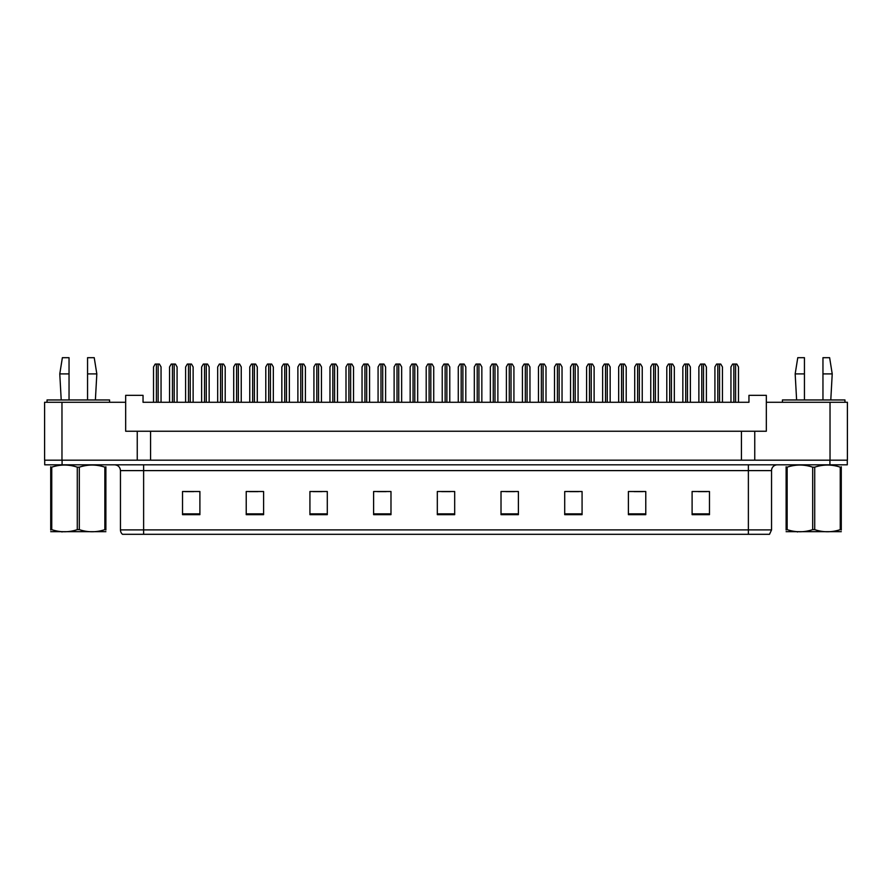 <?xml version="1.0" encoding="UTF-8"?>
<svg xmlns="http://www.w3.org/2000/svg" width="892" height="892" viewBox="0 0 892 892"><rect width="100%" height="100%" fill="white"/><g stroke="black" fill="none" stroke-linecap="round" stroke-linejoin="round"><path stroke-width="1.34" d="M61.972 402.281L44.6 402.281L44.6 460.183L61.972 460.183L61.972 402.281L125.672 402.281L125.672 431.237L137.245 431.237L137.245 460.183M847.4 402.281L847.4 460.183L847.4 402.281L766.328 402.281L766.328 431.237L754.755 431.237L754.755 460.183M766.328 402.281L766.328 395.334L748.957 395.334L748.957 402.281L143.043 402.281L143.043 395.334L125.672 395.334L125.672 402.281M754.755 431.237L150.57 431.237L150.57 460.183M150.57 431.237L137.245 431.237M741.43 431.237L741.43 460.183M847.4 460.183L830.028 460.183L830.028 402.281M771.547 529.904L769.517 534.308L748.377 534.308L748.377 529.904L771.547 529.904L771.547 470.608A5.787 5.787 0 0 1 777.333 464.821M748.377 534.308L122.483 534.308A5.787 5.787 0 0 1 120.453 529.904L120.453 470.608C120.108 467.096 118.179 465.167 114.667 464.821M62.083 464.821L847.288 464.821L847.288 460.183L44.712 460.183L44.712 464.821L62.083 464.821L62.083 460.183M709.474 514.673L709.474 491.514L692.103 491.514L692.103 514.673L709.474 514.673M645.775 514.673L645.775 491.514L628.403 491.514L628.403 514.673L645.775 514.673M582.075 514.673L582.075 491.514L564.703 491.514L564.703 514.673L582.075 514.673M518.386 514.673L518.386 491.514L501.014 491.514L501.014 514.673L518.386 514.673M199.897 514.673L199.897 491.514L182.525 491.514L182.525 514.673L199.897 514.673M263.597 514.673L263.597 491.514L246.225 491.514L246.225 514.673L263.597 514.673M327.297 514.673L327.297 491.514L309.925 491.514L309.925 514.673L327.297 514.673M390.986 514.673L390.986 491.514L373.614 491.514L373.614 514.673L390.986 514.673M454.686 514.673L454.686 491.514L437.314 491.514L437.314 514.673L454.686 514.673M847.288 464.821L847.288 460.183M569.977 491.626L578.663 491.626M634.134 491.626L642.82 491.626M698.291 491.626L706.977 491.626M377.494 491.626L386.18 491.626M313.337 491.626L322.023 491.626M249.18 491.626L257.866 491.626M185.023 491.626L193.709 491.626M505.82 491.626L514.506 491.626M441.663 491.626L450.337 491.626M161.051 402.281L161.051 366.958L159.378 364.059L155.197 364.059L153.524 366.958L153.524 402.281M177.084 402.281L177.084 366.958L175.412 364.059L171.231 364.059L169.558 366.958L169.558 402.281M105.88 531.688L50.721 531.688M105.88 530.026L105.88 529.647C105.88 532.457 105.88 532.457 105.88 529.647L104.855 529.647L104.855 467.163C96.381 464.353 87.873 464.353 79.321 467.163L77.281 467.163C68.807 464.353 60.288 464.353 51.747 467.163L50.721 467.163C50.721 464.353 50.721 464.353 50.721 467.163L50.721 466.784M79.321 467.163L79.321 529.647C87.795 532.457 96.314 532.457 104.855 529.647M79.321 529.647L77.281 529.647L77.281 467.163M105.88 466.784L105.88 467.163C105.88 464.353 105.88 464.353 105.88 467.163L104.855 467.163M105.88 467.163L105.88 529.647M51.747 467.163L51.747 529.647L50.721 529.647L50.721 467.163M51.747 529.647C60.221 532.457 68.729 532.457 77.281 529.647M50.721 529.647C50.721 532.457 50.721 532.457 50.721 529.647L50.721 530.026M841.279 531.688L786.12 531.688M841.279 530.026L841.279 529.647C841.279 532.457 841.279 532.457 841.279 529.647L840.253 529.647L840.253 467.163C831.779 464.353 823.271 464.353 814.719 467.163L812.679 467.163C804.205 464.353 795.686 464.353 787.145 467.163L786.12 467.163C786.12 464.353 786.12 464.353 786.12 467.163L786.12 466.784M814.719 467.163L814.719 529.647C823.193 532.457 831.712 532.457 840.253 529.647M814.719 529.647L812.679 529.647L812.679 467.163M841.279 466.784L841.279 467.163C841.279 464.353 841.279 464.353 841.279 467.163L840.253 467.163M841.279 467.163L841.279 529.647M787.145 467.163L787.145 529.647L786.12 529.647L786.12 467.163M787.145 529.647C795.619 532.457 804.127 532.457 812.679 529.647M786.12 529.647C786.12 532.457 786.12 532.457 786.12 529.647L786.12 530.026M193.129 402.281L193.129 366.958L191.457 364.059L187.275 364.059L185.603 366.958L185.603 402.281M225.208 402.281L225.208 366.958L223.535 364.059L219.354 364.059L217.681 366.958L217.681 402.281M257.286 402.281L257.286 366.958L255.614 364.059L251.433 364.059L249.76 366.958L249.76 402.281M289.365 402.281L289.365 366.958L287.692 364.059L283.511 364.059L281.839 366.958L281.839 402.281M87.561 373.904L87.561 357.692L94.229 357.692L96.827 373.904L87.561 373.904L87.561 399.962M61.213 399.962L59.775 373.904L69.041 373.904L69.041 357.692L62.373 357.692L59.775 373.904M69.041 399.962L69.041 373.904M109.571 402.281L109.571 399.962L47.031 399.962L47.031 402.281M822.959 373.904L822.959 357.692L829.627 357.692L832.225 373.904L822.959 373.904L822.959 399.962M796.612 399.962L795.173 373.904L804.439 373.904L804.439 357.692L797.771 357.692L795.173 373.904M804.439 399.962L804.439 373.904M844.969 402.281L844.969 399.962L782.429 399.962L782.429 402.281M209.163 402.281L209.163 366.958L207.49 364.059L203.309 364.059L201.637 366.958L201.637 402.281M241.241 402.281L241.241 366.958L239.58 364.059L235.388 364.059L233.715 366.958L233.715 402.281M273.331 402.281L273.331 366.958L271.659 364.059L267.466 364.059L265.794 366.958L265.794 402.281M321.443 402.281L321.443 366.958L319.771 364.059L315.59 364.059L313.917 366.958L313.917 402.281M353.522 402.281L353.522 366.958L351.849 364.059L347.668 364.059L345.996 366.958L345.996 402.281M385.6 402.281L385.6 366.958L383.928 364.059L379.747 364.059L378.074 366.958L378.074 402.281M305.41 402.281L305.41 366.958L303.737 364.059L299.545 364.059L297.883 366.958L297.883 402.281M337.488 402.281L337.488 366.958L335.816 364.059L331.634 364.059L329.962 366.958L329.962 402.281M369.567 402.281L369.567 366.958L367.894 364.059L363.713 364.059L362.041 366.958L362.041 402.281M417.679 402.281L417.679 366.958L416.018 364.059L411.825 364.059L410.153 366.958L410.153 402.281M449.769 402.281L449.769 366.958L448.096 364.059L443.904 364.059L442.231 366.958L442.231 402.281M481.847 402.281L481.847 366.958L480.175 364.059L475.982 364.059L474.321 366.958L474.321 402.281M513.926 402.281L513.926 366.958L512.253 364.059L508.072 364.059L506.4 366.958L506.4 402.281M546.004 402.281L546.004 366.958L544.332 364.059L540.151 364.059L538.478 366.958L538.478 402.281M401.645 402.281L401.645 366.958L399.973 364.059L395.792 364.059L394.119 366.958L394.119 402.281M433.724 402.281L433.724 366.958L432.051 364.059L427.87 364.059L426.198 366.958L426.198 402.281M465.802 402.281L465.802 366.958L464.13 364.059L459.949 364.059L458.276 366.958L458.276 402.281M497.881 402.281L497.881 366.958L496.208 364.059L492.027 364.059L490.355 366.958L490.355 402.281M529.96 402.281L529.96 366.958L528.287 364.059L524.106 364.059L522.433 366.958L522.433 402.281M578.083 402.281L578.083 366.958L576.41 364.059L572.229 364.059L570.557 366.958L570.557 402.281M610.161 402.281L610.161 366.958L608.489 364.059L604.308 364.059L602.635 366.958L602.635 402.281M642.24 402.281L642.24 366.958L640.567 364.059L636.386 364.059L634.714 366.958L634.714 402.281M674.319 402.281L674.319 366.958L672.646 364.059L668.465 364.059L666.792 366.958L666.792 402.281M706.397 402.281L706.397 366.958L704.725 364.059L700.543 364.059L698.871 366.958L698.871 402.281M738.476 402.281L738.476 366.958L736.803 364.059L732.622 364.059L730.949 366.958L730.949 402.281M562.038 402.281L562.038 366.958L560.366 364.059L556.184 364.059L554.512 366.958L554.512 402.281M594.117 402.281L594.117 366.958L592.455 364.059L588.263 364.059L586.59 366.958L586.59 402.281M626.206 402.281L626.206 366.958L624.534 364.059L620.341 364.059L618.669 366.958L618.669 402.281M658.285 402.281L658.285 366.958L656.612 364.059L652.42 364.059L650.759 366.958L650.759 402.281M690.363 402.281L690.363 366.958L688.691 364.059L684.51 364.059L682.837 366.958L682.837 402.281M722.442 402.281L722.442 366.958L720.769 364.059L716.588 364.059L714.916 366.958L714.916 402.281M748.377 464.821L748.377 470.608L120.453 470.608M771.547 470.608L748.377 470.608L748.377 529.904L143.623 529.904L143.623 534.308M120.453 529.904L143.623 529.904L143.623 464.821M829.917 464.821L829.917 460.183M454.686 513.87L437.314 513.87M390.986 513.87L373.614 513.87M327.297 513.87L309.925 513.87M263.597 513.87L246.225 513.87M199.897 513.87L182.525 513.87M518.386 513.87L501.014 513.87M582.075 513.87L564.703 513.87M645.775 513.87L628.403 513.87M709.474 513.87L692.103 513.87M156.412 364.059L156.412 402.281M158.152 364.059L158.152 402.281M172.457 364.059L172.457 402.281M174.196 364.059L174.196 402.281M188.491 364.059L188.491 402.281M190.23 364.059L190.23 402.281M220.569 364.059L220.569 402.281M222.309 364.059L222.309 402.281M252.659 364.059L252.659 402.281M254.387 364.059L254.387 402.281M284.738 364.059L284.738 402.281M286.466 364.059L286.466 402.281M204.536 364.059L204.536 402.281M206.275 364.059L206.275 402.281M236.614 364.059L236.614 402.281M238.354 364.059L238.354 402.281M268.693 364.059L268.693 402.281M270.432 364.059L270.432 402.281M316.816 364.059L316.816 402.281M318.555 364.059L318.555 402.281M348.895 364.059L348.895 402.281M350.634 364.059L350.634 402.281M380.973 364.059L380.973 402.281M382.713 364.059L382.713 402.281M300.771 364.059L300.771 402.281M302.511 364.059L302.511 402.281M332.85 364.059L332.85 402.281M334.589 364.059L334.589 402.281M364.928 364.059L364.928 402.281M366.668 364.059L366.668 402.281M413.052 364.059L413.052 402.281M414.791 364.059L414.791 402.281M445.13 364.059L445.13 402.281M446.87 364.059L446.87 402.281M477.209 364.059L477.209 402.281M478.948 364.059L478.948 402.281M509.287 364.059L509.287 402.281M511.027 364.059L511.027 402.281M541.366 364.059L541.366 402.281M543.105 364.059L543.105 402.281M397.007 364.059L397.007 402.281M398.746 364.059L398.746 402.281M429.097 364.059L429.097 402.281M430.825 364.059L430.825 402.281M461.175 364.059L461.175 402.281M462.903 364.059L462.903 402.281M493.254 364.059L493.254 402.281M494.993 364.059L494.993 402.281M525.332 364.059L525.332 402.281M527.072 364.059L527.072 402.281M573.444 364.059L573.444 402.281M575.184 364.059L575.184 402.281M605.534 364.059L605.534 402.281M607.262 364.059L607.262 402.281M637.613 364.059L637.613 402.281M639.341 364.059L639.341 402.281M669.691 364.059L669.691 402.281M671.431 364.059L671.431 402.281M701.77 364.059L701.77 402.281M703.509 364.059L703.509 402.281M733.848 364.059L733.848 402.281M735.588 364.059L735.588 402.281M557.411 364.059L557.411 402.281M559.15 364.059L559.15 402.281M589.489 364.059L589.489 402.281M591.229 364.059L591.229 402.281M621.568 364.059L621.568 402.281M623.307 364.059L623.307 402.281M653.646 364.059L653.646 402.281M655.386 364.059L655.386 402.281M685.725 364.059L685.725 402.281M687.464 364.059L687.464 402.281M717.804 364.059L717.804 402.281M719.543 364.059L719.543 402.281M62.618 531.61L61.972 531.989M798.017 531.61L797.37 531.989M95.388 399.962L96.827 373.904M830.787 399.962L832.225 373.904"/></g></svg>
